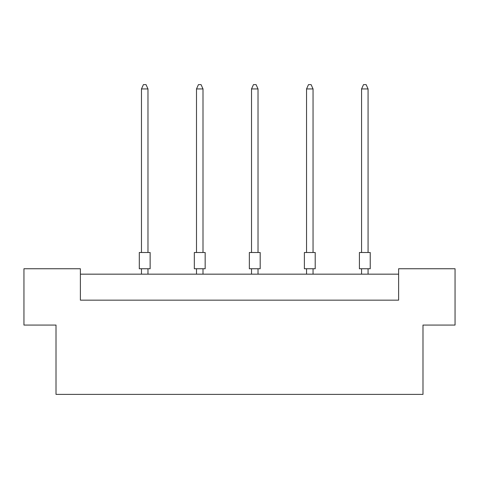 <?xml version="1.0" encoding="UTF-8"?>
<svg xmlns="http://www.w3.org/2000/svg" width="479" height="479" viewBox="0 0 479 479"><rect width="100%" height="100%" fill="white"/><g stroke="black" fill="none" stroke-linecap="round" stroke-linejoin="round"><path stroke-width="0.72" d="M56.013 325.067L23.95 325.067L23.95 268.743L80.382 268.743L80.382 300.159L398.618 300.159L398.618 268.743L455.05 268.743L455.05 325.067L422.987 325.067L422.987 394.391L56.013 394.391L56.013 325.067M398.618 274.162L80.382 274.162M139.305 252.499L150.137 252.499L150.137 268.743L139.305 268.743L139.305 252.499M147.975 252.499L147.975 88.938L141.473 88.938L141.473 252.499M141.473 88.938L143.425 84.609L146.023 84.609L147.975 88.938M141.473 268.743L141.473 274.162M147.975 274.162L147.975 268.743M194.33 252.499L205.162 252.499L205.162 268.743L194.33 268.743L194.33 252.499M203 252.499L203 88.938L196.498 88.938L196.498 252.499M196.498 88.938L198.45 84.609L201.048 84.609L203 88.938M196.498 268.743L196.498 274.162M203 274.162L203 268.743M249.355 252.499L260.187 252.499L260.187 268.743L249.355 268.743L249.355 252.499M258.019 252.499L258.019 88.938L251.523 88.938L251.523 252.499M251.523 88.938L253.475 84.609L256.073 84.609L258.019 88.938M251.523 268.743L251.523 274.162M258.019 274.162L258.019 268.743M304.381 252.499L315.212 252.499L315.212 268.743L304.381 268.743L304.381 252.499M313.044 252.499L313.044 88.938L306.548 88.938L306.548 252.499M306.548 88.938L308.5 84.609L311.099 84.609L313.044 88.938M306.548 268.743L306.548 274.162M313.044 274.162L313.044 268.743M359.406 252.499L370.237 252.499L370.237 268.743L359.406 268.743L359.406 252.499M368.07 252.499L368.07 88.938L361.573 88.938L361.573 252.499M361.573 88.938L363.525 84.609L366.124 84.609L368.07 88.938M361.573 268.743L361.573 274.162M368.07 274.162L368.07 268.743"/></g></svg>
